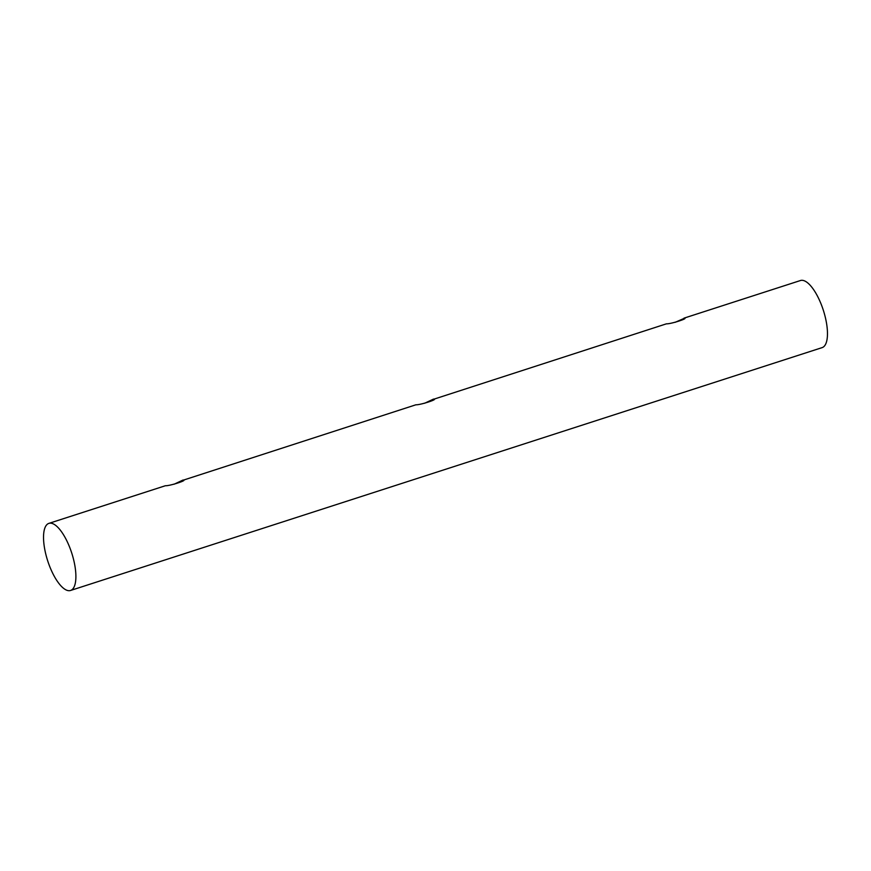<?xml version="1.0" encoding="UTF-8"?>
<svg xmlns="http://www.w3.org/2000/svg" width="871" height="871" viewBox="0 0 871 871"><rect width="100%" height="100%" fill="white"/><g stroke="black" fill="none" stroke-linecap="round" stroke-linejoin="round"><path stroke-width="1.31" d="M675.156 322.314L684.748 318.122M684.062 318.133C689.473 318.078 670.746 324.132 666.435 323.827L434.226 399.07M433.54 399.092C438.951 399.027 420.214 405.08 415.913 404.786L183.705 480.03M183.019 480.041C188.419 479.986 169.693 486.04 165.381 485.735L48.874 523.384A35.254 12.63 -107.9 0 0 47.633 560.641A35.254 12.63 -107.9 0 0 70.551 590.473A35.254 12.63 -107.9 0 0 71.792 553.227A35.254 12.63 -107.9 0 0 48.874 523.384M70.551 590.473L822.126 347.616A35.254 12.63 -107.9 0 0 823.367 310.359A35.254 12.63 -107.9 0 0 800.449 280.527L683.996 318.155M174.102 484.222L182.954 480.063M424.623 403.262L433.475 399.103"/></g></svg>
